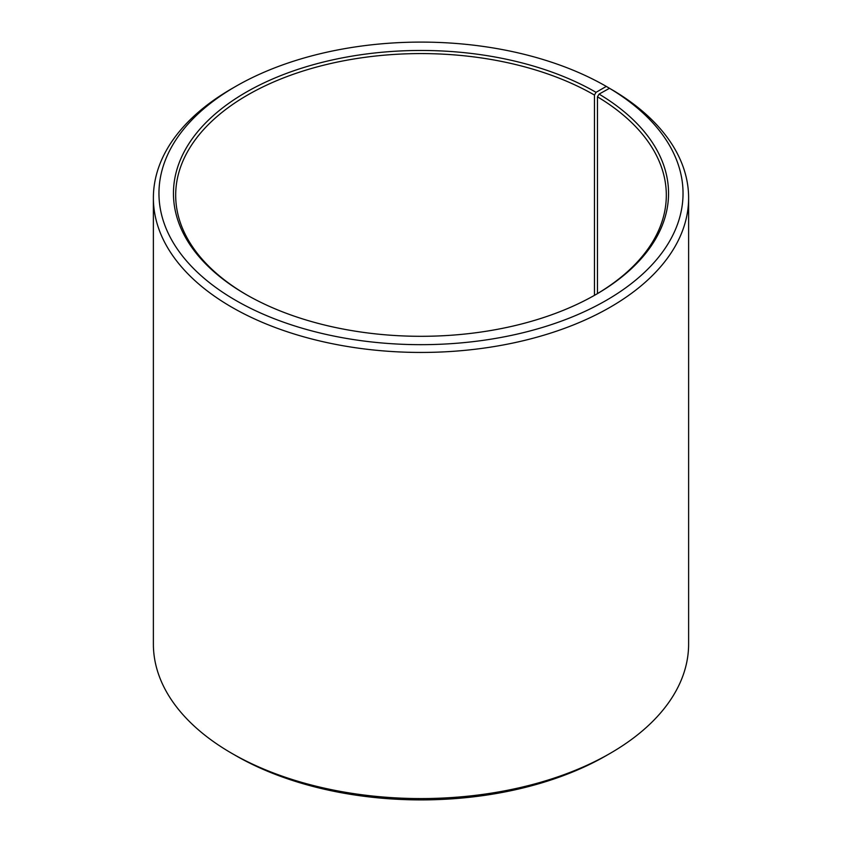 <?xml version="1.0" encoding="UTF-8"?>
<svg xmlns="http://www.w3.org/2000/svg" width="842" height="842" viewBox="0 0 842 842"><rect width="100%" height="100%" fill="white"/><g stroke="black" fill="none" stroke-linecap="round" stroke-linejoin="round"><path stroke-width="1.26" d="M595.252 294.9A245.317 141.635 -0 0 0 666.317 195.207A245.317 141.635 -0 0 0 597.462 96.819L597.462 293.595M610.229 88.715L606.293 86.41L596.041 92.325A247.548 142.919 -0 0 0 245.959 92.325A247.548 142.919 -0 0 0 245.959 294.447A247.548 142.919 -0 0 0 596.041 294.447A247.548 142.919 -0 0 0 599.072 94.104L597.462 96.819M606.293 86.41A262.041 151.286 -0 0 0 235.707 86.41A262.041 151.286 -0 0 0 235.707 300.362A262.041 151.286 -0 0 0 604.661 301.289A262.041 151.286 -0 0 0 609.492 88.294L599.072 94.104M235.707 86.41L231.76 88.684A267.619 154.507 -0 0 0 153.381 197.944A267.619 154.507 -0 0 0 231.771 307.193A267.619 154.507 -0 0 0 523.408 340.684A267.619 154.507 -0 0 0 688.619 197.944A267.619 154.507 -0 0 0 613.502 90.61L609.492 88.294M153.381 197.944L153.381 644.056A267.619 154.507 -0 0 0 231.76 753.316A267.619 154.507 -0 0 0 231.771 753.316L235.707 755.59A262.041 151.286 -0 0 0 606.293 755.59L610.239 753.316A267.619 154.507 -0 0 0 688.619 644.056L688.619 197.944M235.707 755.59L231.76 753.316A267.619 154.507 -0 0 0 610.239 753.316M596.041 92.325L594.463 95.062A245.317 141.635 -0 0 0 327.128 64.36A245.317 141.635 -0 0 0 175.683 195.207A245.317 141.635 -0 0 0 246.748 294.9M594.463 95.062L594.463 295.353"/></g></svg>
